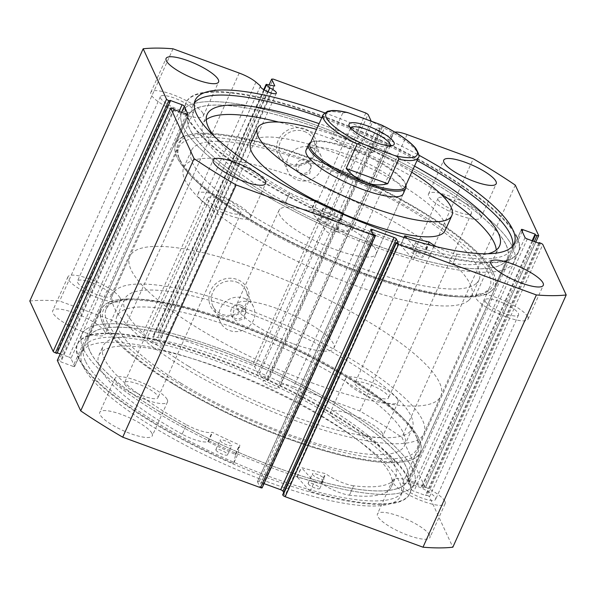 <?xml version="1.0" encoding="UTF-8"?>
<svg xmlns="http://www.w3.org/2000/svg" width="596" height="596" viewBox="0 0 596 596"><rect width="100%" height="100%" fill="white"/><g stroke="black" fill="none" stroke-linecap="round" stroke-linejoin="round"><path stroke-width="0.45" stroke-dasharray="2.98 2.23" d="M343.05 214.277L341.098 222.181A182.182 45.303 -155.8 0 1 187.293 117.129A182.182 45.303 -155.8 0 1 185.974 102.84A182.182 45.303 -155.8 0 1 347.408 126.203A182.182 45.303 -155.8 0 1 517 237.916A182.182 45.303 -155.8 0 1 518.311 252.205A182.182 45.303 -155.8 0 1 417.565 250.193L413.333 259.61L400.683 245.261A145.96 36.296 24.2 0 0 424.583 251.296L425.104 251.527A20.927 5.208 24.2 0 0 452.938 263.588L452.945 263.588A160.324 39.872 24.2 0 0 495.373 255.297A160.324 39.872 24.2 0 0 496.252 250.037M423.19 256.287A6.392 1.587 -155.8 0 1 423.242 256.794A6.392 1.587 -155.8 0 1 417.572 255.975A6.392 1.587 -155.8 0 1 411.627 252.048A6.392 1.587 -155.8 0 1 411.575 251.549A6.392 1.587 -155.8 0 1 417.245 252.369A6.392 1.587 -155.8 0 1 423.19 256.287M427.421 246.878A6.392 1.587 -155.8 0 1 427.466 247.377A6.392 1.587 -155.8 0 1 421.804 246.558A6.392 1.587 -155.8 0 1 415.852 242.639A6.392 1.587 -155.8 0 1 415.807 242.14A6.392 1.587 -155.8 0 1 421.476 242.959A6.392 1.587 -155.8 0 1 427.421 246.878M330.847 222.457A6.392 1.587 -155.8 0 1 330.892 222.956A6.392 1.587 -155.8 0 1 325.23 222.137A6.392 1.587 -155.8 0 1 319.277 218.218A6.392 1.587 -155.8 0 1 319.233 217.719A6.392 1.587 -155.8 0 1 324.894 218.538A6.392 1.587 -155.8 0 1 330.847 222.457M335.079 213.048A6.392 1.587 -155.8 0 1 335.123 213.547A6.392 1.587 -155.8 0 1 329.454 212.727A6.392 1.587 -155.8 0 1 323.509 208.809A6.392 1.587 -155.8 0 1 323.457 208.302A6.392 1.587 -155.8 0 1 329.126 209.121A6.392 1.587 -155.8 0 1 335.079 213.048M436.622 246.729A20.927 5.208 24.2 0 0 457.169 254.172L452.945 263.588M457.169 254.179A160.324 39.872 24.2 0 0 487.997 253.754M439.803 193.111A160.324 39.872 24.2 0 0 278.518 122.053M206.253 119.699A160.324 39.872 24.2 0 0 202.908 123.856A160.324 39.872 24.2 0 0 204.063 136.424A160.324 39.872 24.2 0 0 285.506 202.245L289.738 192.836A20.927 5.208 24.2 0 0 313.883 200.703M414.511 166.105A160.324 39.872 24.2 0 0 319.121 123.655M341.098 222.181L336.867 231.591A182.182 45.303 -155.8 0 1 183.061 126.538A182.182 45.303 -155.8 0 1 181.743 112.257A182.182 45.303 -155.8 0 1 343.177 135.62A182.182 45.303 -155.8 0 1 512.769 247.333A182.182 45.303 -155.8 0 1 514.087 261.614A182.182 45.303 -155.8 0 1 413.333 259.61M214.046 136.119A160.324 39.872 24.2 0 0 289.738 192.836L285.514 202.245A20.927 5.208 24.2 0 0 311.268 209.822L311.738 209.948A145.96 36.296 24.2 0 0 338.677 222.546L339.042 222.815L336.867 231.591M417.565 250.193L406.986 238.437M457.169 254.172L452.938 263.588M159.549 411.672A174.725 43.448 24.2 0 0 407.455 480.689A174.725 43.448 24.2 0 0 336.621 406.457A174.725 43.448 24.2 0 0 88.715 337.44A174.725 43.448 24.2 0 0 159.549 411.672M172.237 383.437A174.725 43.448 24.2 0 0 420.143 452.453A174.725 43.448 24.2 0 0 349.316 378.222A174.725 43.448 24.2 0 0 101.409 309.205A174.725 43.448 24.2 0 0 172.237 383.437M180.879 383.176A157.679 39.209 24.2 0 0 404.595 445.465A157.679 39.209 24.2 0 0 340.674 378.475A157.679 39.209 24.2 0 0 116.958 316.193A157.679 39.209 24.2 0 0 180.879 383.176M188.492 366.235A157.679 39.209 24.2 0 0 412.208 428.524A157.679 39.209 24.2 0 0 348.288 361.534A157.679 39.209 24.2 0 0 124.571 299.252A157.679 39.209 24.2 0 0 188.492 366.235M233.625 463.487L235.636 454.644L235.271 454.368A145.96 36.296 -155.8 0 1 208.309 441.807L207.84 441.681A20.927 5.208 -155.8 0 1 182.138 434.164L186.362 424.747A160.324 39.872 -155.8 0 1 104.389 358.829A160.324 39.872 -155.8 0 1 103.108 346A160.324 39.872 -155.8 0 1 244.822 366.413A160.324 39.872 -155.8 0 1 394.291 464.604A160.324 39.872 -155.8 0 1 395.573 477.433A160.324 39.872 -155.8 0 1 353.651 485.792L349.42 495.202A20.927 5.208 -155.8 0 1 321.579 483.185L321.058 482.946A145.96 36.296 -155.8 0 1 297.225 476.979L310.024 491.365A182.182 45.303 24.2 0 0 410.026 493.16A182.182 45.303 24.2 0 0 408.573 478.581A182.182 45.303 24.2 0 0 238.713 366.994A182.182 45.303 24.2 0 0 77.689 343.795A182.182 45.303 24.2 0 0 79.141 358.375A182.182 45.303 24.2 0 0 233.625 463.487L237.849 454.077L239.86 445.234L239.495 444.959A145.96 36.296 -155.8 0 1 212.541 432.398L212.072 432.271A20.927 5.208 -155.8 0 1 186.362 424.747L182.138 434.164M220.162 440.682A6.392 1.587 24.2 0 0 226.122 444.601A6.392 1.587 24.2 0 0 231.77 445.413A6.392 1.587 24.2 0 0 231.717 444.907A6.392 1.587 24.2 0 0 225.757 440.988A6.392 1.587 24.2 0 0 220.11 440.176A6.392 1.587 24.2 0 0 220.162 440.682M215.931 450.099A6.392 1.587 24.2 0 0 221.891 454.01A6.392 1.587 24.2 0 0 227.538 454.83A6.392 1.587 24.2 0 0 227.486 454.316A6.392 1.587 24.2 0 0 221.526 450.397A6.392 1.587 24.2 0 0 215.879 449.585A6.392 1.587 24.2 0 0 215.931 450.099M312.431 474.356A6.392 1.587 24.2 0 0 318.391 478.268A6.392 1.587 24.2 0 0 324.045 479.08A6.392 1.587 24.2 0 0 323.993 478.573A6.392 1.587 24.2 0 0 318.033 474.654A6.392 1.587 24.2 0 0 312.379 473.842A6.392 1.587 24.2 0 0 312.431 474.356M308.199 483.766A6.392 1.587 24.2 0 0 314.159 487.684A6.392 1.587 24.2 0 0 319.814 488.497A6.392 1.587 24.2 0 0 319.761 487.982A6.392 1.587 24.2 0 0 313.801 484.071A6.392 1.587 24.2 0 0 308.147 483.252A6.392 1.587 24.2 0 0 308.199 483.766M182.13 434.164A160.324 39.872 -155.8 0 1 100.165 368.239A160.324 39.872 -155.8 0 1 98.884 355.41A160.324 39.872 -155.8 0 1 240.59 375.823A160.324 39.872 -155.8 0 1 390.067 474.021A160.324 39.872 -155.8 0 1 391.348 486.85A160.324 39.872 -155.8 0 1 349.427 495.202M310.024 491.365L314.256 481.955A182.182 45.303 24.2 0 0 414.257 483.743A182.182 45.303 24.2 0 0 412.797 469.164A182.182 45.303 24.2 0 0 242.945 357.585A182.182 45.303 24.2 0 0 81.913 334.386A182.182 45.303 24.2 0 0 83.373 348.965A182.182 45.303 24.2 0 0 237.849 454.077M349.42 495.202L353.651 485.792A20.927 5.208 -155.8 0 1 325.811 473.768L325.289 473.537A145.96 36.296 -155.8 0 1 301.457 467.562L314.256 481.955M260.37 86.226L147.123 338.2A8.739 2.175 24.2 0 0 147.048 338.327A8.739 2.175 24.2 0 0 147.108 339.012A8.739 2.175 24.2 0 0 155.243 344.369A8.739 2.175 24.2 0 0 162.984 345.486A8.739 2.175 24.2 0 0 162.917 344.801A8.739 2.175 24.2 0 0 156.457 340.182L153.023 337.284A2.131 0.529 -155.8 0 1 152.703 336.919A2.131 0.529 -155.8 0 1 152.688 336.747A2.131 0.529 -155.8 0 1 153.522 336.688L160.54 338.178A2.131 0.529 24.2 0 0 161.374 338.118A2.131 0.529 24.2 0 0 161.36 337.947L158.298 331.346L159.899 331.346L252.451 365.251L254.708 366.667L257.763 373.267A2.131 0.529 24.2 0 0 259.178 374.318L372.537 122.068L380.769 126.158L267.403 378.408L259.178 374.318M407.053 134.554L293.686 386.804A18.401 4.574 24.2 0 0 280.224 384.785L278.101 386.186A8.739 2.175 -155.8 0 1 279.032 387.348A8.739 2.175 -155.8 0 1 279.099 388.033A8.739 2.175 -155.8 0 1 271.359 386.908A8.739 2.175 -155.8 0 1 263.223 381.552A8.739 2.175 -155.8 0 1 263.164 380.866A8.739 2.175 -155.8 0 1 267.164 380.74L268.766 379.689L382.133 127.44L380.531 128.49L267.164 380.74M380.531 128.49A8.739 2.175 24.2 0 0 376.53 128.617A8.739 2.175 24.2 0 0 376.59 129.302A8.739 2.175 24.2 0 0 384.725 134.659A8.739 2.175 24.2 0 0 392.466 135.784A8.739 2.175 24.2 0 0 392.399 135.098A8.739 2.175 24.2 0 0 391.468 133.936L393.591 132.543A18.401 4.574 -155.8 0 1 394.85 132.111M288.606 164.883A20.383 18.975 155.1 0 0 315.142 153.634A20.383 18.975 155.1 0 0 304.794 128.87A20.383 18.975 155.1 0 0 278.257 140.12A20.383 18.975 155.1 0 0 288.606 164.883M304.273 131.455A18.253 16.993 -24.9 0 1 313.585 139.904A18.253 16.993 -24.9 0 1 309.741 159.117A18.253 16.993 -24.9 0 1 289.775 163.706A18.253 16.993 -24.9 0 1 280.463 155.258A18.253 16.993 -24.9 0 1 284.314 136.044A18.253 16.993 -24.9 0 1 304.273 131.455M220.922 315.478A20.383 18.975 155.1 0 0 247.459 304.228A20.383 18.975 155.1 0 0 237.111 279.464A20.383 18.975 155.1 0 0 210.574 290.714A20.383 18.975 155.1 0 0 220.922 315.478M236.59 282.05A18.253 16.993 -24.9 0 1 245.902 290.505A18.253 16.993 -24.9 0 1 242.058 309.711A18.253 16.993 -24.9 0 1 222.099 314.301A18.253 16.993 -24.9 0 1 212.787 305.852A18.253 16.993 -24.9 0 1 216.631 286.639A18.253 16.993 -24.9 0 1 236.59 282.05M491.402 272.387A172.594 42.919 -155.8 0 1 482.857 293.605A172.594 42.919 -155.8 0 1 319.173 255.013A172.594 42.919 -155.8 0 1 179.046 157.955A172.594 42.919 -155.8 0 1 178.562 156.845A172.594 42.919 -155.8 0 1 310.278 158.603A172.594 42.919 -155.8 0 1 491.402 272.387M180.134 160.54A170.463 42.39 24.2 0 0 318.525 256.407A170.463 42.39 24.2 0 0 480.182 294.513A170.463 42.39 24.2 0 0 489.86 286.929A170.463 42.39 24.2 0 0 488.623 273.564A170.463 42.39 24.2 0 0 329.946 169.041A170.463 42.39 24.2 0 0 178.897 147.175A170.463 42.39 24.2 0 0 179.649 159.452A170.463 42.39 24.2 0 0 180.134 160.54M104.598 323.613A172.594 42.919 24.2 0 0 285.722 437.397A172.594 42.919 24.2 0 0 417.438 439.155A172.594 42.919 24.2 0 0 416.954 438.045A172.594 42.919 24.2 0 0 276.827 340.986A172.594 42.919 24.2 0 0 113.143 302.395A172.594 42.919 24.2 0 0 104.598 323.613M415.866 435.46A170.463 42.39 -155.8 0 1 416.351 436.548A170.463 42.39 -155.8 0 1 417.103 448.825A170.463 42.39 -155.8 0 1 266.054 426.959A170.463 42.39 -155.8 0 1 107.377 322.436A170.463 42.39 -155.8 0 1 106.14 309.071A170.463 42.39 -155.8 0 1 115.818 301.487A170.463 42.39 -155.8 0 1 277.475 339.593A170.463 42.39 -155.8 0 1 415.866 435.46M241.007 305.174A7.457 6.943 -24.9 0 1 244.814 308.631A7.457 6.943 -24.9 0 1 243.243 316.476A7.457 6.943 -24.9 0 1 235.085 318.353A7.457 6.943 -24.9 0 1 231.278 314.904A7.457 6.943 -24.9 0 1 232.85 307.052A7.457 6.943 -24.9 0 1 241.007 305.174M242.155 307.648L245.969 311.119L244.412 318.994L236.232 320.819L232.44 317.392L234.019 309.57L242.155 307.648M306.322 159.847A7.457 6.943 -24.9 0 1 310.129 163.304A7.457 6.943 -24.9 0 1 308.557 171.156A7.457 6.943 -24.9 0 1 300.399 173.026A7.457 6.943 -24.9 0 1 296.592 169.577A7.457 6.943 -24.9 0 1 298.164 161.725A7.457 6.943 -24.9 0 1 306.322 159.847M307.462 162.321L311.283 165.8L309.719 173.667L301.546 175.5L297.747 172.073L299.326 164.243L307.462 162.321M244.107 298.276A18.253 16.993 -24.9 0 1 253.427 306.724A18.253 16.993 -24.9 0 1 249.575 325.938A18.253 16.993 -24.9 0 1 229.616 330.527A18.253 16.993 -24.9 0 1 220.304 322.078A18.253 16.993 -24.9 0 1 224.148 302.865A18.253 16.993 -24.9 0 1 244.107 298.276M311.79 147.681A18.253 16.993 -24.9 0 1 321.102 156.13A18.253 16.993 -24.9 0 1 317.258 175.343A18.253 16.993 -24.9 0 1 297.3 179.932A18.253 16.993 -24.9 0 1 287.987 171.477A18.253 16.993 -24.9 0 1 291.831 152.271A18.253 16.993 -24.9 0 1 311.79 147.681M102.572 322.868A174.829 43.478 -155.8 0 1 101.313 309.16A174.829 43.478 -155.8 0 1 256.235 331.585A174.829 43.478 -155.8 0 1 418.973 438.79A174.829 43.478 -155.8 0 1 420.24 452.498A174.829 43.478 -155.8 0 1 265.317 430.074A174.829 43.478 -155.8 0 1 102.572 322.868M89.884 351.104A174.829 43.478 -155.8 0 1 88.618 337.396A174.829 43.478 -155.8 0 1 243.54 359.82A174.829 43.478 -155.8 0 1 406.286 467.026A174.829 43.478 -155.8 0 1 407.552 480.734A174.829 43.478 -155.8 0 1 252.63 458.309A174.829 43.478 -155.8 0 1 89.884 351.104M83.231 348.667A182.182 45.303 -155.8 0 1 81.913 334.386A182.182 45.303 -155.8 0 1 243.347 357.749A182.182 45.303 -155.8 0 1 412.939 469.462A182.182 45.303 -155.8 0 1 414.257 483.743A182.182 45.303 -155.8 0 1 252.823 460.38A182.182 45.303 -155.8 0 1 83.231 348.667M78.746 358.643A182.182 45.303 -155.8 0 1 77.428 344.361A182.182 45.303 -155.8 0 1 238.869 367.725A182.182 45.303 -155.8 0 1 408.454 479.437A182.182 45.303 -155.8 0 1 409.772 493.719A182.182 45.303 -155.8 0 1 248.338 470.356A182.182 45.303 -155.8 0 1 78.746 358.643M85.399 361.079A174.829 43.478 -155.8 0 1 84.133 347.379A174.829 43.478 -155.8 0 1 239.056 369.796A174.829 43.478 -155.8 0 1 401.801 477.001A174.829 43.478 -155.8 0 1 403.067 490.709A174.829 43.478 -155.8 0 1 248.145 468.285A174.829 43.478 -155.8 0 1 85.399 361.079M83.12 366.168A174.829 43.478 -155.8 0 1 81.853 352.459A174.829 43.478 -155.8 0 1 236.776 374.877A174.829 43.478 -155.8 0 1 399.521 482.082A174.829 43.478 -155.8 0 1 400.78 495.79A174.829 43.478 -155.8 0 1 245.865 473.373A174.829 43.478 -155.8 0 1 83.12 366.168M493.428 273.132A174.829 43.478 -155.8 0 1 494.687 286.84A174.829 43.478 -155.8 0 1 339.765 264.415A174.829 43.478 -155.8 0 1 177.027 157.21A174.829 43.478 -155.8 0 1 175.76 143.502A174.829 43.478 -155.8 0 1 330.683 165.926A174.829 43.478 -155.8 0 1 493.428 273.132M506.116 244.896A174.829 43.478 -155.8 0 1 507.382 258.604A174.829 43.478 -155.8 0 1 352.459 236.18A174.829 43.478 -155.8 0 1 189.714 128.974A174.829 43.478 -155.8 0 1 188.448 115.266A174.829 43.478 -155.8 0 1 343.37 137.691A174.829 43.478 -155.8 0 1 506.116 244.896M512.769 247.333A182.182 45.303 -155.8 0 1 514.087 261.614A182.182 45.303 -155.8 0 1 352.653 238.251A182.182 45.303 -155.8 0 1 183.061 126.538A182.182 45.303 -155.8 0 1 181.743 112.257A182.182 45.303 -155.8 0 1 343.177 135.62A182.182 45.303 -155.8 0 1 512.769 247.333M517.253 237.357A182.182 45.303 -155.8 0 1 518.572 251.639A182.182 45.303 -155.8 0 1 357.131 228.275A182.182 45.303 -155.8 0 1 187.546 116.563A182.182 45.303 -155.8 0 1 186.228 102.281A182.182 45.303 -155.8 0 1 347.662 125.644A182.182 45.303 -155.8 0 1 517.253 237.357M512.679 245.939A174.829 43.478 -155.8 0 1 511.867 248.621A174.829 43.478 -155.8 0 1 356.944 226.204A174.829 43.478 -155.8 0 1 194.199 118.999A174.829 43.478 -155.8 0 1 192.933 105.291A174.829 43.478 -155.8 0 1 194.4 102.899M250.201 215.223A28.764 7.152 -155.8 0 1 250.402 217.48A28.764 7.152 -155.8 0 1 224.915 213.785A28.764 7.152 -155.8 0 1 198.14 196.151A28.764 7.152 -155.8 0 1 197.932 193.894A28.764 7.152 -155.8 0 1 223.418 197.581A28.764 7.152 -155.8 0 1 250.201 215.223M527.847 316.945A28.764 7.152 -155.8 0 1 528.049 319.195A28.764 7.152 -155.8 0 1 502.562 315.507A28.764 7.152 -155.8 0 1 475.787 297.873A28.764 7.152 -155.8 0 1 475.578 295.616A28.764 7.152 -155.8 0 1 501.065 299.304A28.764 7.152 -155.8 0 1 527.847 316.945M203.124 113.65A28.764 7.152 -155.8 0 1 203.333 115.907A28.764 7.152 -155.8 0 1 177.839 112.219A28.764 7.152 -155.8 0 1 151.064 94.578A28.764 7.152 -155.8 0 1 150.855 92.32A28.764 7.152 -155.8 0 1 176.349 96.008A28.764 7.152 -155.8 0 1 203.124 113.65M480.771 215.372A28.764 7.152 -155.8 0 1 480.979 217.622A28.764 7.152 -155.8 0 1 455.486 213.934A28.764 7.152 -155.8 0 1 428.71 196.3A28.764 7.152 -155.8 0 1 428.502 194.043A28.764 7.152 -155.8 0 1 453.996 197.73A28.764 7.152 -155.8 0 1 480.771 215.372M152.062 433.59A28.764 7.152 -155.8 0 1 152.271 435.84A28.764 7.152 -155.8 0 1 126.777 432.152A28.764 7.152 -155.8 0 1 100.001 414.518A28.764 7.152 -155.8 0 1 99.793 412.261A28.764 7.152 -155.8 0 1 125.287 415.948A28.764 7.152 -155.8 0 1 152.062 433.59M167.29 399.7A28.764 7.152 -155.8 0 1 167.498 401.957A28.764 7.152 -155.8 0 1 142.004 398.27A28.764 7.152 -155.8 0 1 115.229 380.628A28.764 7.152 -155.8 0 1 115.021 378.378A28.764 7.152 -155.8 0 1 140.514 382.066A28.764 7.152 -155.8 0 1 167.29 399.7M429.709 535.305A28.764 7.152 -155.8 0 1 429.917 537.562A28.764 7.152 -155.8 0 1 404.423 533.874A28.764 7.152 -155.8 0 1 377.648 516.233A28.764 7.152 -155.8 0 1 377.439 513.976A28.764 7.152 -155.8 0 1 402.933 517.671A28.764 7.152 -155.8 0 1 429.709 535.305M444.936 501.422A28.764 7.152 -155.8 0 1 445.145 503.68A28.764 7.152 -155.8 0 1 419.651 499.992A28.764 7.152 -155.8 0 1 392.876 482.35A28.764 7.152 -155.8 0 1 392.667 480.093A28.764 7.152 -155.8 0 1 418.161 483.781A28.764 7.152 -155.8 0 1 444.936 501.422M104.985 332.017A28.764 7.152 -155.8 0 1 105.194 334.267A28.764 7.152 -155.8 0 1 79.708 330.579A28.764 7.152 -155.8 0 1 52.925 312.945A28.764 7.152 -155.8 0 1 52.724 310.687A28.764 7.152 -155.8 0 1 78.21 314.375A28.764 7.152 -155.8 0 1 104.985 332.017M120.213 298.127A28.764 7.152 -155.8 0 1 120.422 300.384A28.764 7.152 -155.8 0 1 94.935 296.696A28.764 7.152 -155.8 0 1 68.153 279.055A28.764 7.152 -155.8 0 1 67.951 276.805A28.764 7.152 -155.8 0 1 93.438 280.493A28.764 7.152 -155.8 0 1 120.213 298.127M382.632 433.732A28.764 7.152 -155.8 0 1 382.841 435.989A28.764 7.152 -155.8 0 1 357.354 432.301A28.764 7.152 -155.8 0 1 330.571 414.66A28.764 7.152 -155.8 0 1 330.363 412.41A28.764 7.152 -155.8 0 1 355.857 416.097A28.764 7.152 -155.8 0 1 382.632 433.732M397.86 399.849A28.764 7.152 -155.8 0 1 398.068 402.106A28.764 7.152 -155.8 0 1 372.582 398.419A28.764 7.152 -155.8 0 1 345.799 380.777A28.764 7.152 -155.8 0 1 345.598 378.52A28.764 7.152 -155.8 0 1 371.084 382.215A28.764 7.152 -155.8 0 1 397.86 399.849M355.253 384.241A18.327 4.559 24.2 0 0 372.306 395.476A18.327 4.559 24.2 0 0 388.547 397.823A18.327 4.559 24.2 0 0 388.413 396.392A18.327 4.559 24.2 0 0 371.353 385.15A18.327 4.559 24.2 0 0 355.119 382.803A18.327 4.559 24.2 0 0 355.253 384.241M471.324 211.908A18.327 4.559 -155.8 0 1 471.458 213.346A18.327 4.559 -155.8 0 1 455.217 210.991A18.327 4.559 -155.8 0 1 438.157 199.757A18.327 4.559 -155.8 0 1 438.023 198.319A18.327 4.559 -155.8 0 1 454.264 200.673A18.327 4.559 -155.8 0 1 471.324 211.908M77.607 282.519A18.327 4.559 24.2 0 0 94.66 293.754A18.327 4.559 24.2 0 0 110.901 296.108A18.327 4.559 24.2 0 0 110.767 294.67A18.327 4.559 24.2 0 0 93.706 283.435A18.327 4.559 24.2 0 0 77.473 281.081A18.327 4.559 24.2 0 0 77.607 282.519M193.678 110.186A18.327 4.559 -155.8 0 1 193.812 111.623A18.327 4.559 -155.8 0 1 177.571 109.277A18.327 4.559 -155.8 0 1 160.51 98.042A18.327 4.559 -155.8 0 1 160.384 96.604A18.327 4.559 -155.8 0 1 176.617 98.951A18.327 4.559 -155.8 0 1 193.678 110.186M402.322 485.815A18.327 4.559 24.2 0 0 419.383 497.049A18.327 4.559 24.2 0 0 435.616 499.396A18.327 4.559 24.2 0 0 435.49 497.958A18.327 4.559 24.2 0 0 418.429 486.723A18.327 4.559 24.2 0 0 402.188 484.377A18.327 4.559 24.2 0 0 402.322 485.815M518.393 313.481A18.327 4.559 -155.8 0 1 518.527 314.919A18.327 4.559 -155.8 0 1 502.294 312.565A18.327 4.559 -155.8 0 1 485.233 301.33A18.327 4.559 -155.8 0 1 485.099 299.892A18.327 4.559 -155.8 0 1 501.34 302.246A18.327 4.559 -155.8 0 1 518.393 313.481M124.676 384.092A18.327 4.559 24.2 0 0 141.736 395.327A18.327 4.559 24.2 0 0 157.977 397.681A18.327 4.559 24.2 0 0 157.843 396.243A18.327 4.559 24.2 0 0 140.783 385.009A18.327 4.559 24.2 0 0 124.542 382.654A18.327 4.559 24.2 0 0 124.676 384.092M240.747 211.759A18.327 4.559 -155.8 0 1 240.881 213.197A18.327 4.559 -155.8 0 1 224.647 210.85A18.327 4.559 -155.8 0 1 207.587 199.608A18.327 4.559 -155.8 0 1 207.453 198.177A18.327 4.559 -155.8 0 1 223.694 200.524A18.327 4.559 -155.8 0 1 240.747 211.759M267.403 378.408A2.131 0.529 -155.8 0 1 268.826 379.622A2.131 0.529 -155.8 0 1 268.766 379.689M293.686 386.804L359.91 411.061A264.214 65.709 -155.8 0 1 401.92 437.367L425.283 487.774A2.131 0.529 -155.8 0 1 425.306 487.945A2.131 0.529 -155.8 0 1 423.689 487.774L534.336 241.559M522.178 231.419L409.601 481.911L421.752 486.366L422.147 487.208L423.689 487.774M409.601 481.911A2.131 0.529 24.2 0 0 407.984 481.747A2.131 0.529 24.2 0 0 407.999 481.911L521.366 229.661M525.031 237.566L411.665 489.815L407.999 481.911M411.665 489.815A2.131 0.529 24.2 0 0 413.922 491.223L527.281 238.974M540.579 243.146L427.213 495.395L425.671 494.829L426.065 495.678L413.922 491.223M427.213 495.395A2.131 0.529 -155.8 0 1 429.47 496.803L452.833 547.217M283.629 492.631L285 495.581L282.69 494.74M371.666 231.322L259.089 481.814L264.035 483.632M259.089 481.814A2.131 0.529 24.2 0 0 257.472 481.65A2.131 0.529 24.2 0 0 257.487 481.814L370.854 229.564M375.487 235.42L262.128 487.67L259.551 486.262L257.487 481.814M57.469 360.207A2.131 0.529 -155.8 0 1 58.952 360.476L172.311 108.226M186.399 114.089L73.032 366.331L60.881 361.884L60.494 361.042L58.952 360.476M73.032 366.331A2.131 0.529 24.2 0 0 74.649 366.503A2.131 0.529 24.2 0 0 74.634 366.339L187.874 114.35M181.579 112.324L70.969 358.434L74.634 366.339M70.969 358.434A2.131 0.529 24.2 0 0 68.719 357.026L179.098 111.415M56.963 353.421L56.568 352.571L57.231 352.817M60.211 353.905L68.719 357.026M29.8 301.032A264.214 65.709 -155.8 0 1 59.63 301.047L125.853 325.312A18.401 4.574 -155.8 0 1 142.578 334.363L147.123 338.2M324.574 112.808A174.829 43.478 -155.8 0 1 418.846 155.176M382.133 127.44A2.131 0.529 24.2 0 0 382.192 127.373A2.131 0.529 24.2 0 0 380.769 126.158M372.537 122.068A2.131 0.529 -155.8 0 1 371.278 121.226M515.287 185.118L401.92 437.367M359.91 411.061L473.276 158.812M172.996 48.805L59.63 301.047M269.057 84.9L158.298 331.346M365.817 113.002L252.451 365.251M159.899 331.346L273.266 79.097M254.708 366.667L368.067 114.417M532.794 240.993L422.147 487.208M532.131 240.754L421.752 486.366M539.432 243.429L426.065 495.678M538.769 243.183L425.671 494.829M173.853 108.792L60.494 361.042M174.248 109.634L60.881 361.884M169.934 100.322L56.568 352.571M398.366 243.339L285 495.581M372.917 234.012L259.551 486.262M375.227 234.861L261.86 487.111M321.795 117.71A174.829 43.478 -155.8 0 1 417.021 160.51M391.468 133.936L278.101 386.186M268.051 91.888L156.457 340.182M468.739 300.339A157.679 39.209 24.2 0 0 471.429 296.748A157.679 39.209 24.2 0 0 351.7 200.018A157.679 39.209 24.2 0 0 186.481 163.893A157.679 39.209 24.2 0 0 183.791 167.476A157.679 39.209 24.2 0 0 303.52 264.214A157.679 39.209 24.2 0 0 468.739 300.339M476.353 283.398A157.679 39.209 24.2 0 0 479.042 279.807A157.679 39.209 24.2 0 0 359.314 183.076A157.679 39.209 24.2 0 0 194.095 146.951A157.679 39.209 24.2 0 0 191.405 150.535A157.679 39.209 24.2 0 0 311.134 247.273A157.679 39.209 24.2 0 0 476.353 283.398M279.934 209.062A53.267 13.246 24.2 0 0 279.025 210.276A53.267 13.246 24.2 0 0 319.471 242.959A53.267 13.246 24.2 0 0 375.286 255.162A53.267 13.246 24.2 0 0 376.195 253.948A53.267 13.246 24.2 0 0 335.749 221.272A53.267 13.246 24.2 0 0 279.934 209.062M445.093 230.607A106.535 26.492 24.2 0 0 364.193 165.248A106.535 26.492 24.2 0 0 252.555 140.835A106.535 26.492 24.2 0 0 250.737 143.263M411.769 172.207A106.535 26.492 24.2 0 0 316.536 129.406M491.611 290.774A174.725 43.448 24.2 0 0 494.591 286.795A174.725 43.448 24.2 0 0 361.921 179.605A174.725 43.448 24.2 0 0 178.837 139.576A174.725 43.448 24.2 0 0 175.857 143.547A174.725 43.448 24.2 0 0 308.534 250.737A174.725 43.448 24.2 0 0 491.611 290.774M504.298 262.538A174.725 43.448 24.2 0 0 507.285 258.56A174.725 43.448 24.2 0 0 374.608 151.369A174.725 43.448 24.2 0 0 191.532 111.333A174.725 43.448 24.2 0 0 188.545 115.311A174.725 43.448 24.2 0 0 321.222 222.502A174.725 43.448 24.2 0 0 504.298 262.538M315.187 200.509A106.535 26.492 24.2 0 0 343.169 213.793M376.195 253.948L403.268 193.715A53.267 13.246 24.2 0 0 362.822 161.032A53.267 13.246 24.2 0 0 307.007 148.829M350.582 127.991A21.732 5.409 24.2 0 0 350.694 129.518A21.732 5.409 24.2 0 0 373.752 144.053A21.732 5.409 24.2 0 0 389.009 146.735A21.732 5.409 24.2 0 0 390.224 145.804M329.35 213.621A21.732 5.409 24.2 0 0 312.863 211.908A21.732 5.409 24.2 0 0 313.816 214.873A21.732 5.409 24.2 0 0 336.017 228.015A21.732 5.409 24.2 0 0 349.666 230.98A21.732 5.409 24.2 0 0 352.512 229.728A21.732 5.409 24.2 0 0 329.35 213.621M405.258 186.69A52.202 12.985 24.2 0 0 405.027 182.927A52.202 12.985 24.2 0 0 349.636 148.009A52.202 12.985 24.2 0 0 312.989 141.565A52.202 12.985 24.2 0 0 310.024 143.889M405.921 185.222A53.267 13.246 24.2 0 0 405.571 184.231A53.267 13.246 24.2 0 0 349.047 148.598A53.267 13.246 24.2 0 0 311.656 142.019A53.267 13.246 24.2 0 0 310.687 142.422M294.543 420.314A170.463 42.39 24.2 0 0 423.868 433.761A170.463 42.39 24.2 0 0 242.237 307.454A170.463 42.39 24.2 0 0 112.912 294.007A170.463 42.39 24.2 0 0 294.543 420.314M311.462 382.669A170.463 42.39 24.2 0 0 440.794 396.117A170.463 42.39 24.2 0 0 259.156 269.809A170.463 42.39 24.2 0 0 129.831 256.362A170.463 42.39 24.2 0 0 311.462 382.669M293.485 343.87A53.267 13.246 24.2 0 0 333.894 348.071A53.267 13.246 24.2 0 0 277.14 308.601A53.267 13.246 24.2 0 0 236.724 304.4A53.267 13.246 24.2 0 0 293.485 343.87M323.144 114.708A52.202 12.985 -155.8 0 1 342.774 112.972L331.778 137.445C336.397 141.796 342.35 145.32 349.636 148.009C356.944 150.661 364.856 152.218 373.357 152.68L384.353 128.207A52.202 12.985 -155.8 0 1 418.37 157.508M342.774 112.972L346.805 112.361M381.641 125.086L384.353 128.207M331.778 137.445L373.357 152.68M404.006 237.491L400.482 245.329M343.266 213.405L339.042 222.815M342.909 213.13L338.677 222.546M315.969 200.539L311.738 209.948M315.5 200.412L311.268 209.822M428.815 241.879L424.583 251.296M404.915 235.852L400.683 245.261M429.336 242.118L425.104 251.527M235.636 454.644L239.86 445.234M297.024 477.046L301.256 467.629M297.225 476.979L301.457 467.562M321.058 482.946L325.289 473.537M321.579 483.185L325.811 473.768M208.309 441.807L212.541 432.398M235.271 454.368L239.495 444.959M207.84 441.681L212.072 432.271M264.184 89.929L153.023 337.284M538.65 235.524L425.283 487.774M239.22 73.062L125.853 325.312M429.47 496.803L542.837 244.554M161.36 337.947L274.607 85.966M371.129 121.018L257.763 373.267M393.591 132.543L280.224 384.785M153.522 336.688L266.889 84.438M273.907 85.928L160.54 338.178M255.945 82.114L142.578 334.363M427.466 247.377L423.242 256.794M335.123 213.547L330.892 222.956M499.597 245.88L495.373 255.297M207.132 114.439L202.908 123.856M185.974 102.84L186.228 102.281M518.311 252.205L518.572 251.639M323.457 208.302L319.233 217.719M415.807 242.14L411.575 251.549M403.946 237.476L400.452 245.254M407.455 480.689L420.143 452.453M404.595 445.465L412.208 428.524M116.958 316.193L124.571 299.252M88.715 337.44L101.409 309.205M227.538 454.83L231.77 445.413M319.814 488.497L324.045 479.08M98.884 355.41L103.108 346M77.689 343.795L77.428 344.361M410.026 493.16L409.772 493.719M391.348 486.85L395.573 477.433M308.147 483.252L312.379 473.842M215.879 449.585L220.11 440.176M296.994 476.971L301.226 467.562M276.35 93.237L162.984 345.486M260.407 86.077L147.048 338.327M392.466 135.784L279.099 388.033M376.53 128.617L263.164 380.866M480.182 294.513L482.857 293.605M416.351 436.548L417.438 439.155M245.969 311.119L244.814 308.631M311.283 165.8L310.129 163.304M253.427 306.724L245.902 290.505M321.102 156.13L313.585 139.904M88.618 337.396L101.313 309.16M81.853 352.459L84.133 347.379M507.382 258.604L494.687 286.84M514.147 243.54L511.867 248.621M250.402 217.48L265.637 183.59M528.049 319.195L543.276 285.313M203.333 115.907L218.561 82.024M480.979 217.622L496.207 183.739M167.498 401.957L152.271 435.84M445.145 503.68L429.917 537.562M120.422 300.384L105.194 334.267M398.068 402.106L382.841 435.989M471.458 213.346L388.547 397.823M193.812 111.623L110.901 296.108M518.527 314.919L435.616 499.396M240.881 213.197L157.977 397.681M417.103 448.825L489.86 286.929M106.14 309.071L178.897 147.175M207.453 198.177L124.542 382.654M485.099 299.892L402.188 484.377M160.384 96.604L77.473 281.081M438.023 198.319L355.119 382.803M345.598 378.52L330.363 412.41M67.951 276.805L52.724 310.687M392.667 480.093L377.439 513.976M115.021 378.378L99.793 412.261M428.502 194.043L443.729 160.16M150.855 92.32L166.083 58.438M475.578 295.616L490.806 261.733M197.932 193.894L213.159 160.011M535.789 242.095L425.306 487.945M407.984 481.747L521.351 229.497M257.472 481.65L370.839 229.4M74.649 366.503L188.016 114.253M195.22 100.21L192.933 105.291M188.448 115.266L175.76 143.502M400.78 495.79L403.067 490.709M407.552 480.734L420.24 452.498M287.987 171.477L280.463 155.258M220.304 322.078L212.787 305.852M297.747 172.073L296.592 169.577M232.44 317.392L231.278 314.904M115.818 301.487L113.143 302.395M179.649 159.452L178.562 156.845M263.737 89.661L152.688 336.747M161.374 338.118L274.741 85.869M382.192 127.373L268.826 379.622M471.429 296.748L479.042 279.807M279.025 210.276L236.724 304.4M494.591 286.795L507.285 258.56M175.857 143.547L188.545 115.311M183.791 167.476L191.405 150.535M350.694 129.518L349.167 125.875M312.863 211.908L350.597 127.954M349.666 230.98L327.502 232.358L313.816 214.873M405.027 182.927L405.571 184.231M423.868 433.761L440.794 396.117M333.894 348.071L403.268 193.715M112.912 294.007L129.831 256.362M312.989 141.565L311.656 142.019M352.512 229.728L390.246 145.774M389.009 146.735L392.742 145.461"/><path stroke-width="0.89" d="M406.986 238.437L404.915 235.852A145.96 36.296 24.2 0 0 428.815 241.879L429.336 242.118A20.927 5.208 24.2 0 0 436.622 246.729M496.252 250.037A160.324 39.872 24.2 0 0 494.211 242.721A160.324 39.872 24.2 0 0 439.803 193.111M487.997 253.754A160.324 39.872 24.2 0 0 499.597 245.88A160.324 39.872 24.2 0 0 498.442 233.312A160.324 39.872 24.2 0 0 414.511 166.105M278.518 122.053A160.324 39.872 24.2 0 0 206.253 119.699M319.121 123.655A160.324 39.872 24.2 0 0 207.132 114.439A160.324 39.872 24.2 0 0 208.295 127.015A160.324 39.872 24.2 0 0 214.046 136.119M313.883 200.703A20.927 5.208 24.2 0 0 315.5 200.412L315.969 200.539A145.96 36.296 24.2 0 0 342.909 213.13L343.05 214.277M274.607 85.966L274.726 85.697A2.131 0.529 -155.8 0 1 274.741 85.869A2.131 0.529 -155.8 0 1 273.907 85.928L266.889 84.438A2.131 0.529 24.2 0 0 266.054 84.505A2.131 0.529 24.2 0 0 266.069 84.669A2.131 0.529 24.2 0 0 266.39 85.034L269.824 87.932A8.739 2.175 -155.8 0 1 276.283 92.559A8.739 2.175 -155.8 0 1 276.35 93.237A8.739 2.175 -155.8 0 1 268.602 92.119A8.739 2.175 -155.8 0 1 260.474 86.763A8.739 2.175 -155.8 0 1 260.407 86.077A8.739 2.175 -155.8 0 1 260.489 85.951L260.37 86.226M417.021 160.51A174.829 43.478 -155.8 0 1 510.601 234.921A174.829 43.478 -155.8 0 1 512.679 245.939M418.846 155.176A174.829 43.478 -155.8 0 1 512.88 229.833A174.829 43.478 -155.8 0 1 514.147 243.54A174.829 43.478 -155.8 0 1 359.224 221.123A174.829 43.478 -155.8 0 1 196.479 113.918A174.829 43.478 -155.8 0 1 195.22 100.21A174.829 43.478 -155.8 0 1 324.574 112.808M265.429 181.34A28.764 7.152 -155.8 0 1 265.637 183.59A28.764 7.152 -155.8 0 1 240.143 179.903A28.764 7.152 -155.8 0 1 213.368 162.268A28.764 7.152 -155.8 0 1 213.159 160.011A28.764 7.152 -155.8 0 1 238.646 163.699A28.764 7.152 -155.8 0 1 265.429 181.34M543.075 283.055A28.764 7.152 -155.8 0 1 543.276 285.313A28.764 7.152 -155.8 0 1 517.79 281.625A28.764 7.152 -155.8 0 1 491.015 263.983A28.764 7.152 -155.8 0 1 490.806 261.733A28.764 7.152 -155.8 0 1 516.292 265.421A28.764 7.152 -155.8 0 1 543.075 283.055M218.352 79.767A28.764 7.152 -155.8 0 1 218.561 82.024A28.764 7.152 -155.8 0 1 193.067 78.329A28.764 7.152 -155.8 0 1 166.291 60.695A28.764 7.152 -155.8 0 1 166.083 58.438A28.764 7.152 -155.8 0 1 191.577 62.126A28.764 7.152 -155.8 0 1 218.352 79.767M495.999 181.482A28.764 7.152 -155.8 0 1 496.207 183.739A28.764 7.152 -155.8 0 1 470.713 180.052A28.764 7.152 -155.8 0 1 443.938 162.41A28.764 7.152 -155.8 0 1 443.729 160.16A28.764 7.152 -155.8 0 1 469.223 163.848A28.764 7.152 -155.8 0 1 495.999 181.482M396.31 243.049A2.131 0.529 24.2 0 0 398.568 244.464L536.37 294.953A264.214 65.709 24.2 0 0 566.2 294.968L452.833 547.217A264.214 65.709 -155.8 0 1 423.004 547.195L285.201 496.714A2.131 0.529 -155.8 0 1 282.951 495.298L396.31 243.049L396.049 242.49L398.366 243.339L396.303 238.892L282.944 491.141L283.629 492.631M396.049 242.49L282.69 494.74L282.951 495.298M282.944 491.141A2.131 0.529 24.2 0 0 280.686 489.726L394.053 237.484L372.455 229.572L371.666 231.322M264.035 483.632L280.686 489.726M262.128 487.67A2.131 0.529 -155.8 0 1 262.143 487.841A2.131 0.529 -155.8 0 1 260.526 487.67L122.724 437.188A264.214 65.709 -155.8 0 1 80.713 410.882L57.35 360.476A2.131 0.529 -155.8 0 1 57.335 360.304A2.131 0.529 -155.8 0 1 57.469 360.207M57.231 352.817L60.211 353.905M55.421 352.854L56.963 353.421L170.329 101.171L168.787 100.605L55.421 352.854A2.131 0.529 -155.8 0 1 53.163 351.446L29.8 301.032L143.167 48.783A264.214 65.709 24.2 0 1 172.996 48.805L239.22 73.062A18.401 4.574 24.2 0 1 255.945 82.114L260.489 85.951M53.163 351.446L166.53 99.197L143.167 48.783M166.53 99.197A2.131 0.529 24.2 0 0 168.787 100.605M179.098 111.415L182.078 104.777L169.934 100.322L170.329 101.171M182.078 104.777A2.131 0.529 -155.8 0 1 184.335 106.185L181.579 112.324M187.874 114.35L184.335 106.185M188.001 114.089A2.131 0.529 -155.8 0 1 188.016 114.253A2.131 0.529 -155.8 0 1 186.399 114.089L174.248 109.634L173.853 108.792L172.311 108.226A2.131 0.529 24.2 0 0 170.694 108.055A2.131 0.529 24.2 0 0 170.717 108.226L57.35 360.476M260.526 487.67L373.886 235.42L236.09 184.939A264.214 65.709 24.2 0 1 194.08 158.633L170.717 108.226M373.886 235.42A2.131 0.529 24.2 0 0 375.502 235.591A2.131 0.529 24.2 0 0 375.487 235.42L372.917 234.012L370.854 229.564A2.131 0.529 -155.8 0 1 370.839 229.4A2.131 0.529 -155.8 0 1 372.455 229.572M394.053 237.484A2.131 0.529 -155.8 0 1 396.303 238.892M534.336 241.559L537.048 235.524L535.506 234.958L535.119 234.116L522.968 229.669A2.131 0.529 -155.8 0 0 521.351 229.497A2.131 0.529 -155.8 0 0 521.366 229.661L525.031 237.566A2.131 0.529 -155.8 0 0 527.281 238.974L539.432 243.429L539.037 242.579L540.579 243.146A2.131 0.529 24.2 0 1 542.837 244.554L566.2 294.968M537.048 235.524A2.131 0.529 24.2 0 0 538.665 235.696A2.131 0.529 24.2 0 0 538.65 235.524L515.287 185.118A264.214 65.709 24.2 0 0 473.276 158.812L407.053 134.554A18.401 4.574 -155.8 0 0 394.85 132.111M371.278 121.226A2.131 0.529 -155.8 0 1 371.129 121.018L368.067 114.417L365.817 113.002L273.266 79.097L271.664 79.097L269.057 84.9M274.726 85.697L271.664 79.097M536.37 294.953L423.004 547.195M194.08 158.633L80.713 410.882M122.724 437.188L236.09 184.939M535.506 234.958L532.794 240.993M535.119 234.116L532.131 240.754M539.037 242.579L538.769 243.183M194.4 102.899A174.829 43.478 -155.8 0 1 321.795 117.71M269.824 87.932L268.051 91.888M307.007 148.829A53.267 13.246 24.2 0 0 306.098 150.036A53.267 13.246 24.2 0 0 346.544 182.719A53.267 13.246 24.2 0 0 402.36 194.922A53.267 13.246 24.2 0 0 403.268 193.715L405.809 188.068A53.267 13.246 24.2 0 0 405.921 185.222M343.169 213.793A106.535 26.492 24.2 0 0 443.268 233.036A106.535 26.492 24.2 0 0 445.093 230.607L451.857 215.551A106.535 26.492 24.2 0 0 411.769 172.207M316.536 129.406A106.535 26.492 24.2 0 0 259.327 125.778A106.535 26.492 24.2 0 0 257.509 128.2A106.535 26.492 24.2 0 0 338.409 193.566A106.535 26.492 24.2 0 0 450.04 217.972A106.535 26.492 24.2 0 0 451.857 215.551M257.509 128.2L250.737 143.263A106.535 26.492 24.2 0 0 315.187 200.509M375.398 142.407A24.719 6.146 -155.8 0 1 349.167 125.875A24.719 6.146 -155.8 0 1 367.814 126.047A24.719 6.146 -155.8 0 1 389.188 137.318A24.719 6.146 -155.8 0 1 392.742 145.461A24.719 6.146 -155.8 0 1 375.398 142.407M390.224 145.804A21.732 5.409 24.2 0 0 390.246 145.774A21.732 5.409 24.2 0 0 367.084 129.667A21.732 5.409 24.2 0 0 350.597 127.954A21.732 5.409 24.2 0 0 350.582 127.991M346.805 112.361L348.481 112.875A50.071 12.449 24.2 0 0 326.295 117.628A50.071 12.449 24.2 0 0 362.867 143.912C360.848 142.884 358.948 142.913 357.16 144.008A52.202 12.985 -155.8 0 1 323.144 114.708L310.024 143.889A52.202 12.985 24.2 0 0 365.653 182.57A52.202 12.985 24.2 0 0 405.258 186.69L418.37 157.508A52.202 12.985 -155.8 0 1 398.739 159.244C398.299 157.329 396.958 156.107 394.723 155.578A50.071 12.449 24.2 0 0 416.909 150.825A50.071 12.449 24.2 0 0 380.337 124.542L381.641 125.086C397.927 133.057 409.273 140.753 415.665 148.195C418.966 153.865 419.867 156.971 418.37 157.508M310.687 142.422A53.267 13.246 24.2 0 0 308.631 144.388A53.267 13.246 24.2 0 0 365.393 183.859A53.267 13.246 24.2 0 0 405.809 188.068M357.16 144.008L346.164 168.482C351.863 175.164 358.36 179.865 365.653 182.57C372.954 185.207 380.315 185.594 387.743 183.717L398.739 159.244M362.867 143.912L394.723 155.578M346.164 168.482L387.743 183.717M348.481 112.875L380.337 124.542M404.714 235.912L404.006 237.491M266.39 85.034L264.184 89.929M398.568 244.464L285.201 496.714M522.968 229.669L522.178 231.419M404.684 235.845L403.946 237.476M538.665 235.696L535.789 242.095M262.143 487.841L375.502 235.591M170.694 108.055L57.335 360.304M266.054 84.505L263.737 89.661M306.098 150.036L308.631 144.388M346.805 112.368C340.957 111.012 336.055 110.402 332.106 110.543L327.457 111.266L323.144 114.708"/></g></svg>
